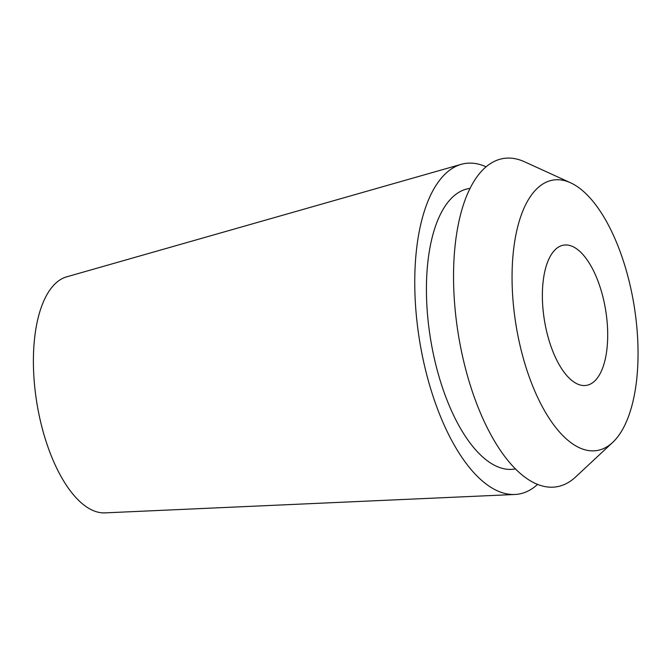 <?xml version="1.0" encoding="UTF-8"?>
<svg xmlns="http://www.w3.org/2000/svg" width="671" height="671" viewBox="0 0 671 671"><rect width="100%" height="100%" fill="white"/><g stroke="black" fill="none" stroke-linecap="round" stroke-linejoin="round"><path stroke-width="1.01" d="M461.203 164.336L66.605 276.855A119.715 52.296 80.8 0 0 40.05 419.4A119.715 52.296 80.8 0 0 105.011 512.87L514.925 494.477A167.456 73.147 -99.2 0 1 424.064 363.724A167.456 73.147 -99.2 0 1 461.203 164.336A167.456 73.147 -99.2 0 1 485.963 166.76M537.639 484.328A167.456 73.147 -99.2 0 1 514.925 494.477M603.757 300.44A71.042 31.034 80.8 0 0 563.632 245.133A71.042 31.034 80.8 0 0 546.32 330.065A71.042 31.034 80.8 0 0 586.454 385.372A71.042 31.034 80.8 0 0 603.757 300.44M519.656 343.82A137.01 59.845 -99.2 0 1 570.476 182.747A137.01 59.845 -99.2 0 1 630.421 286.676A137.01 59.845 -99.2 0 1 612.724 442.365A137.01 59.845 -99.2 0 1 519.656 343.82M570.476 182.747L524.445 161.745A166.307 72.644 80.8 0 0 462.764 357.266A166.307 72.644 80.8 0 0 575.726 476.88L612.724 442.365M469.901 188.408L468.928 188.559A142.084 62.068 80.8 0 0 434.322 358.431A142.084 62.068 80.8 0 0 514.573 469.046L515.546 468.886"/></g></svg>
